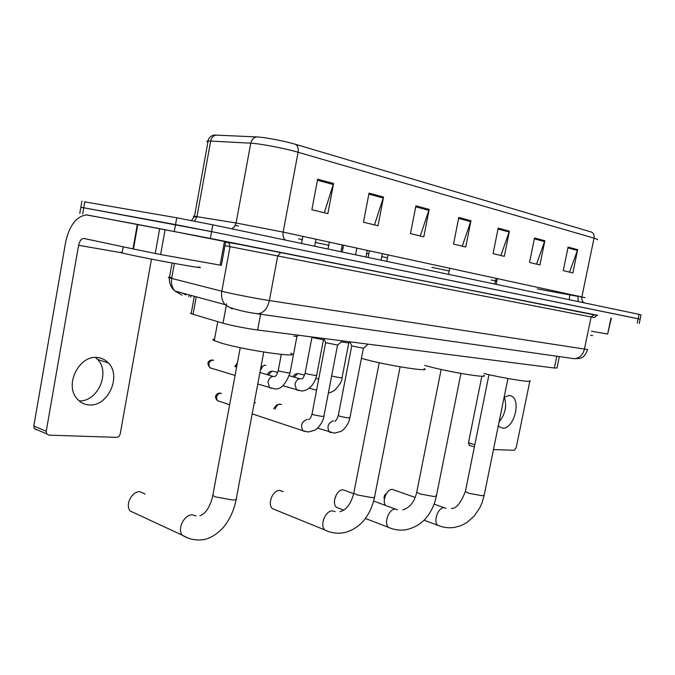 <?xml version="1.0" encoding="UTF-8"?>
<svg xmlns="http://www.w3.org/2000/svg" width="675" height="675" viewBox="0 0 675 675"><rect width="100%" height="100%" fill="white"/><g stroke="black" fill="none" stroke-linecap="round" stroke-linejoin="round"><path stroke-width="1.01" d="M559.347 356.577L557.002 367.976L554.361 368.027L257.639 330.007C247.683 328.767 229.584 325.207 223.02 323.207L193.067 314.314L190.493 313.335L191.278 312.947M86.856 214.92L210.372 238.41L593.367 314.601M84.772 201.876L176.757 217.797L212.844 224.843L639.073 314.364L638.153 318.743L640.153 319.199L211.604 231.626L638.153 318.743L637.225 323.114M176.757 217.797L175.534 224.598L211.604 231.626L83.751 207.765L175.534 224.598L174.31 231.39M83.708 207.984L80.848 207.242L83.751 207.765L80.848 207.242L79.768 213.443M317.63 179.187L311.875 209.731L327.864 213.612L333.577 183.507L317.63 179.187M324.295 212.743L333.577 183.507M369.048 193.118L363.462 222.227L378.017 225.754L383.56 197.049L369.048 193.118M374.473 224.893L383.56 197.049M415.91 205.824L410.484 233.618L423.79 236.841L429.173 209.419L415.91 205.824M420.28 235.997L429.173 209.419M568.097 247.067L563.254 270.624L572.881 272.953L577.682 249.666L568.097 247.067M569.557 272.152L577.682 249.666M534.516 237.963L529.538 262.457L539.924 264.971L544.86 240.764L534.516 237.963M536.549 264.153L544.86 240.764M498.201 228.125L493.079 253.623L504.318 256.348L509.397 231.154L498.201 228.125M500.892 255.521L509.397 231.154M458.798 217.443L453.532 244.046L465.742 247.008L470.964 220.742L458.798 217.443M462.274 246.164L470.964 220.742M196.855 217.215C193.177 216.346 192.383 216.042 194.476 216.304L208.128 140.923C208.043 140.172 209.208 135.937 214.304 135.042L256.922 136.941C264.6 137.219 284.884 141.1 295.625 144.349L591.629 232.124C593.663 233.356 594.464 235.364 594.034 238.14L298.088 152.263C284.985 148.382 260.069 143.606 250.762 143.193L208.128 140.923C206.542 141.058 206.466 141.497 207.892 142.248M639.073 314.364L641.073 314.854L640.162 319.165M590.574 335.365L592.616 335.543M504.276 397.052C507.111 405.743 505.389 414.003 499.112 421.858M498.344 425.655L500.209 427.309L502.748 428.077C513.616 429.486 521.547 400.537 511.523 396.073L509.397 395.432L504.132 397.153M591.443 331.189L607.635 334.066L610.976 318.094M469.513 445.441L468.45 442.817L474.82 444.741M481.866 376.245L468.45 442.817M493.476 449.575L514.207 450.25L516.189 447.803L529.824 381.223M611.331 318.17L607.635 334.066M384.353 499.424C383.662 496.884 384.387 494.851 386.522 493.341M415.176 497.433L392.259 489.358C386.792 488.987 381.788 501.044 385.585 505.465M484.017 373.553C505.558 378.7 534.769 383.181 529.664 380.632M334.581 499.618L336.58 494.303M353.692 493.687L343.027 489.805C336.572 489.392 331.341 503.516 336.555 507.347L339.179 508.359M424.718 365.377L430.65 366.989C452.486 372.668 490.345 378.616 483.646 375.401M283.163 491.678L279.762 490.388C272.776 489.966 267.055 504.141 272.422 508.629L275.839 510.022M361.429 358.298L366.576 359.733C389.551 365.892 432.27 372.381 424.086 368.584M145.083 493.999L139.818 491.67C131.828 491.265 124.943 504.892 130.106 510.958L182.225 535.165C177.078 528.93 184.182 514.561 192.215 514.831L196.079 515.903M214.574 338.985C212.456 339.171 212.355 339.727 214.262 340.673L222.278 343.389C247.438 350.663 302.948 358.467 290.723 353.202M351.793 345.946L363.513 348.283L368.035 344.149M275.113 409.16L276.1 406.747L277.729 404.941L279.264 404.19L281.652 404.519M273.637 408.679L276.674 404.907L279.264 404.19M325.73 342.698L337.711 345.077L342.318 340.858M254.332 402.384L255.504 402.823M341.179 341.896L348.865 343.001L349.979 341.98M294.258 377.148L297.726 373.486L304.577 375.064M292.756 376.709L295.186 374.254L297.726 373.486M311.968 337.492L323.587 339.778L324.152 339.255M268.38 375.022L271.957 371.107L277.779 372.347M266.92 374.583L269.452 371.891L271.957 371.107M293.937 336.192L297.093 336.403L298.375 335.222M95.453 357.472L97.563 359.421C110.725 372.347 97.605 402.114 79.127 400.882M89.134 404.907C107.873 406.89 121.838 376.262 108.422 363.007C105.452 359.809 101.815 357.986 97.495 357.539C79.734 354.763 64.505 383.771 76.469 398.031C79.743 402.258 83.97 404.544 89.134 404.907M160.625 254.543L132.983 248.898L137.337 224.378L165.08 229.711L160.625 254.543L220.134 265.123L224.471 241.481L594.16 314.609L591.114 316.98L224.969 245.675M165.08 229.711L224.471 241.481M137.337 224.378L86.425 214.912C76.216 216.439 69.272 225.61 65.602 242.418L33.809 426.026L46.229 431.266L78.595 245.295C79.515 241.118 81.236 238.832 83.759 238.435L132.983 248.898M36.517 429.874L34.248 428.566L33.809 426.026M46.229 431.266L46.659 433.839L48.938 435.156L116.564 437.349C118.437 437.197 119.661 436.033 120.226 433.873L151.487 259.124M225.695 241.734L221.375 265.292L220.134 265.123M122.167 252.433C119.568 252.113 119.543 252.29 122.074 252.948L127.744 254.273C152.17 259.715 213.081 270.591 198.146 266.895M556.791 356.214L554.361 368.027M196.256 296.814L193.067 314.314M226.589 303.834L223.02 323.207M260.601 314.137L257.639 330.007M574.062 358.67L256.011 313.58M171.838 277.535C168.218 277.087 167.4 277.189 169.391 277.838L224.986 292.022C235.609 294.545 257.259 298.696 269.376 300.552L587.621 349.557M281.129 252.501L596.793 315.402L594.27 317.596L591.114 316.98L584.381 349.346C582.803 355.118 579.437 358.239 574.307 358.703L579.842 358.4C581.124 357.666 584.39 358.163 587.587 349.743M227.332 242.055L228.8 242.789L230.015 246.653L221.813 291.254C220.987 296.426 222.041 300.881 224.977 304.619L232.259 308.931M594.16 314.609C599.425 315.655 599.231 315.647 593.595 314.575M210.372 238.41L212.844 224.843M82.671 213.992L84.839 201.53M174.378 263.436L171.669 278.463C170.918 283.298 171.965 287.474 174.808 290.993L224.977 304.619L229.508 307.378C239.347 310.627 248.881 312.761 258.103 313.782C263.706 312.938 267.469 308.534 269.376 300.552L277.72 255.918L280.775 252.475C264.457 249.278 227.568 241.886 228.8 242.789L225.61 242.182M172.066 263.014L169.391 277.838C169.054 282.082 170.303 285.922 173.146 289.356L174.808 290.993L182.039 295.11M185.828 294.95L182.706 293.136M191.025 295.397L190.688 297.262M578.019 295.971L580.601 296.798M577.935 296.392L537.275 288.9M285.356 240.072C283.357 238.326 282.623 235.668 283.154 232.099L585.124 297.675M256.922 136.941C253.699 137.405 251.648 139.489 250.762 143.193L236.09 222.986L283.154 232.099L298.088 152.263C298.628 148.492 297.81 145.851 295.625 144.349M216.633 135.017C213.511 135.456 211.537 137.43 210.701 140.94L196.973 216.675L236.09 222.986L234.613 226.505L231.879 228.842M597.122 239.76C598.067 239.558 597.038 239.017 594.034 238.14L581.892 296.806C581.47 299.438 582.196 301.438 584.069 302.813M191.481 220.556L194.476 216.304L196.973 216.675L194.535 221.147M581.825 297.169L580.567 296.958M569.843 294.199L569.194 299.683M496.825 281.18L491.248 279.998M496.243 278.252L494.648 284.032M449.204 271.012L431.857 267.308M387.458 257.833L381.788 256.618M368.795 253.842L366.652 253.387M342.984 248.332L341.626 248.037M328.75 245.287L315.394 242.435M302.223 239.625L298.637 238.857M238.477 226.007L235.313 225.332M578.138 301.565L577.994 296.097M458.612 218.379L470.72 221.645M498.015 229.019L509.161 232.023M534.338 238.823L544.632 241.599M567.928 247.894L577.454 250.467M415.724 206.795L428.92 210.364M368.854 194.138L383.299 198.045M317.436 180.259L333.315 184.545M507.929 378.506L484.245 494.952L482.406 495.779L468.965 493.298L465.37 491.51L465.488 490.961M439.906 526.095L437.889 525.327C432.979 521.952 437.982 507.398 443.922 507.71L445.922 508.275M460.941 373.41L436.472 495.602L434.32 496.589L420.154 493.982L416.737 492.218L416.872 491.552M391.07 528.382L388.572 527.386C383.459 523.522 388.825 508.773 395.221 509.085L397.533 509.743M400.106 366.812L374.676 496.412C375.216 497.163 374.347 497.568 372.06 497.635L356.957 494.868L353.801 493.172L353.97 492.32M328.05 531.335L324.818 529.959C319.52 525.395 325.401 510.553 332.353 510.865L335.112 511.65M263.756 352.055L236.41 498.108C237.33 499.247 236.031 499.871 232.512 499.989L215.3 496.851L212.811 495.399L213.055 494.066M187.718 537.916L182.225 535.165C188.325 539.038 195.109 540.565 202.584 539.738C213.022 538.701 223.433 528.559 227.036 522.45C231.407 515.717 234.453 508.047 236.174 499.416M338.335 415.336L339.947 416.382L348.165 417.952L349.954 417.572L363.344 348.384M330.699 432.616L329.24 431.958C326.742 426.727 328.067 423.023 333.222 420.871L333.484 420.896M219.223 401.262L217.544 400.705C212.903 396.115 217.519 393.027 219.712 393.069L221.501 393.508M218.371 400.984L218.919 401.262M312.061 413.783L313.597 414.847L322.017 416.45L323.941 416.045L337.534 345.187M304.459 431.485L302.83 430.726C300.308 425.334 301.708 421.58 307.032 419.462L307.302 419.487M229.643 404.722L217.544 400.705C215.646 397.027 216.608 394.504 220.421 393.154M260.887 367.36L264.541 365.158L265.916 365.445M331.619 376.034L340.31 377.781L342.073 377.603L348.722 343.086M261.436 369.115C262.01 366.609 263.25 365.318 265.165 365.234M298.392 390.496L296.494 389.855L294.967 384.277C295.979 380.565 297.861 378.743 300.611 378.81M305.142 373.005L306.627 373.823L314.786 375.384L316.685 375.19L323.426 339.879M235.642 366.863L237.288 363.53M211.655 368.297L209.933 367.774C206.677 363.403 207.402 360.813 212.136 359.986L213.646 360.323M210.625 367.985L211.241 368.297M271.62 388.378L269.511 387.636L267.975 381.999C269.004 378.194 270.97 376.338 273.848 376.414M278.269 370.448L279.686 371.275L288.048 372.878L290.081 372.659L296.916 336.513M235.077 375.435L209.933 367.774C207.858 363.985 208.794 361.412 212.752 360.062M78.595 245.295L122.091 252.863M137.81 224.471L133.456 248.999M155.242 253.505L159.688 228.656M194.316 296.283L191.152 313.664M639.242 323.519L640.153 319.199M189.135 294.882L188.806 296.679M81.928 201.032L80.848 207.242M508.967 395.407L511.523 396.073M474.382 446.917L469.049 445.298M484.144 495.492L481.925 503.103L479.798 507.853L474.103 516.232L466.433 522.847L460.62 525.774L454.402 527.42C448.689 528.238 443.18 527.538 437.889 525.327L424.027 520.197M496.184 284.352L497.365 278.497M444.116 507.701L434.093 504.149M488.978 374.684L465.37 491.51C460.747 503.212 456.081 508.849 451.373 508.427M436.345 496.26C434.886 503.255 432.228 509.515 428.363 515.042C425.452 519.168 419.42 526.762 405.768 529.799C399.777 530.643 394.048 529.841 388.572 527.386L365.361 518.442M343.626 510.072L336.555 507.347M448.538 274.345L449.761 268.186M395.381 509.085L373.621 501.053M441.155 369.47L416.737 492.218C414.475 501.947 409.818 507.819 402.764 509.844M374.515 497.239C372.887 505.17 369.875 512.198 365.47 518.307C362.213 523.176 353.945 531.023 342.925 532.87C336.538 533.739 330.505 532.769 324.818 529.959L272.422 508.629M386.775 261.377L388.049 254.821M379.207 362.728L353.801 493.172C349.616 508.984 342.478 510.916 339.989 511.684M214.262 340.673L217.763 321.646M240.233 347.676L212.811 495.399C211.418 503.516 206.423 511.194 206.516 510.621C205.301 512.401 203.462 513.97 200.998 515.337L199.901 515.784M317.621 428.161L334.505 433.122L340.892 431.426C343.626 430.043 346.224 426.904 348.68 422.035L349.886 417.918M381.097 260.179L382.379 253.589M334.851 421.073L334.943 420.938C335.559 421.478 336.665 419.723 338.268 415.682L351.683 346.123M351.92 346.224L349.912 341.828M368.103 257.453L369.385 250.779M252.188 413.859L302.83 430.726L308.315 431.992L314.795 430.245C319.748 427.655 324.194 418.643 323.873 416.416M355.565 254.821L356.864 248.071M308.694 419.664L308.627 419.597C310.095 418.913 311.217 417.099 311.985 414.163L325.603 342.9M325.865 343.001L323.806 338.479M342.276 252.028L343.583 245.194M328.396 392.816C329.788 392.875 331.838 392.048 334.564 390.327C339.761 384.885 342.25 380.717 342.031 377.848M318.684 379.114L315.9 378.321M365.96 256.998L367.242 250.315M316.55 390.268L309.26 388.108M282.8 385.729L300.898 390.867C305.176 391.559 313.673 387.847 316.634 375.452M299.827 378.776L289.33 375.713M340.917 251.741L342.225 244.898M301.7 378.962L301.59 378.877C302.687 378.987 303.851 377.114 305.092 373.267L311.858 337.669M312.086 337.762L311.707 336.935M234.773 366.601L237.414 362.855M328.042 249.041L329.358 242.106M257.766 384.041L274.118 388.749C280.226 390.175 285.533 384.91 290.031 372.946M272.97 376.372L259.926 372.516M314.677 246.232L316.01 239.22M274.953 376.557L274.657 376.557C275.999 376.177 277.18 374.237 278.218 370.735L281.289 354.417M301.506 243.464L302.839 236.368M97.563 359.421L108.422 363.007M83.759 238.435L85.86 238.815M46.659 433.839L34.248 428.566M122.074 252.948L123.162 246.797"/></g></svg>
